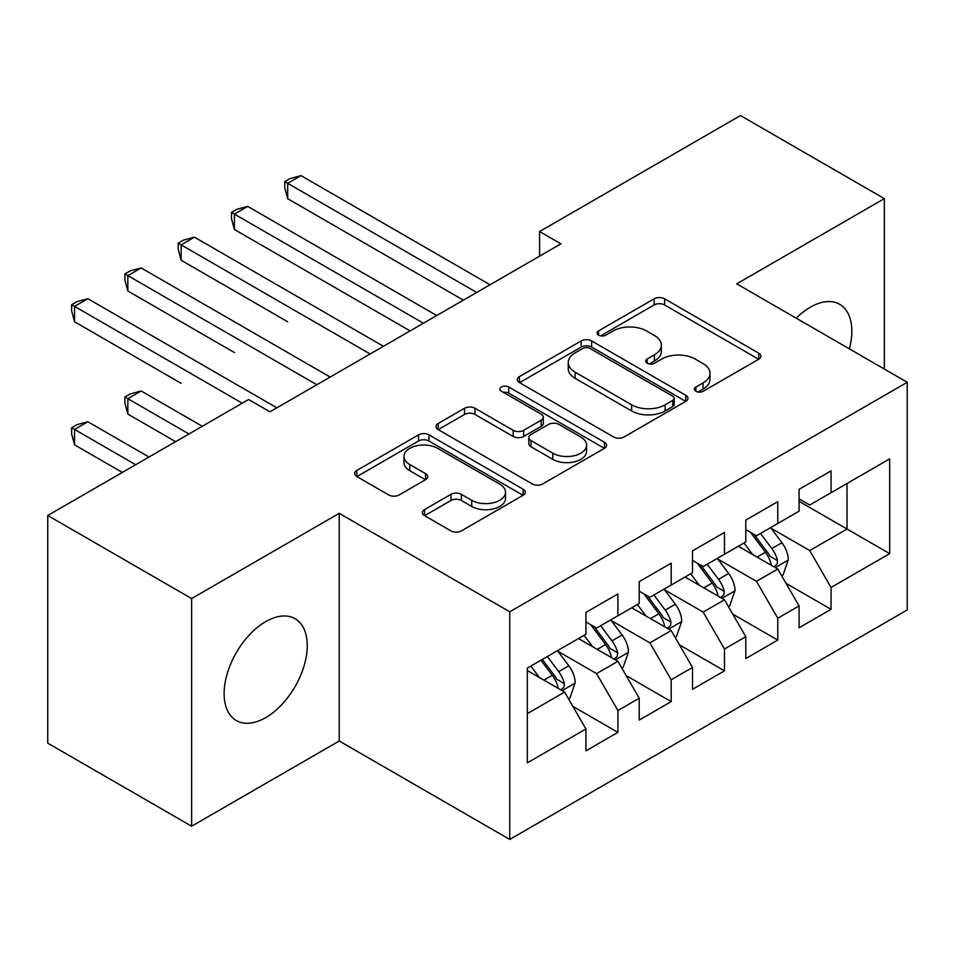 <?xml version="1.0" encoding="UTF-8"?>
<svg xmlns="http://www.w3.org/2000/svg" width="955" height="955" viewBox="0 0 955 955"><rect width="100%" height="100%" fill="white"/><g stroke="black" fill="none" stroke-linecap="round" stroke-linejoin="round"><path stroke-width="1.43" d="M695.861 391.299A5.181 2.984 0 0 0 703.178 391.299L758.748 359.211A7.401 4.274 0 0 0 760.92 356.191A7.401 4.274 0 0 0 758.748 353.171L664.608 298.82A7.401 4.274 0 0 0 654.139 298.82L598.57 330.896A5.181 2.984 0 0 0 597.054 333.009A5.181 2.984 0 0 0 598.57 335.121A5.181 2.984 0 0 0 605.888 335.121L613.086 330.979A23.672 13.668 0 0 1 646.559 330.979L654.402 335.503A23.672 13.668 0 0 1 661.338 345.173A23.672 13.668 0 0 1 654.402 354.83L647.215 358.985A5.181 2.984 0 0 0 645.699 361.097A5.181 2.984 0 0 0 647.215 363.21A5.181 2.984 0 0 0 654.533 363.21L661.731 359.056A23.672 13.668 0 0 1 695.204 359.056L703.047 363.592A23.672 13.668 0 0 1 709.983 373.25A23.672 13.668 0 0 1 703.047 382.919L695.861 387.062A5.181 2.984 0 0 0 694.333 389.174A5.181 2.984 0 0 0 695.861 391.299L695.861 387.062M265.693 717.611A58.78 33.938 120 0 0 304.084 665.814A58.78 33.938 120 0 0 295.083 618.721A58.78 33.938 120 0 0 265.693 621.633A58.78 33.938 120 0 0 227.29 673.43A58.78 33.938 120 0 0 236.303 720.524A58.78 33.938 120 0 0 265.693 717.611M849.377 348.873A58.78 33.938 120 0 0 839.66 304.311A58.78 33.938 120 0 0 810.27 307.224A58.78 33.938 120 0 0 796.207 318.17M424.533 509.588A7.401 4.274 0 0 0 422.361 512.608A7.401 4.274 0 0 0 424.533 515.628L450.939 530.885A7.401 4.274 0 0 0 461.408 530.885L523.125 495.251A7.401 4.274 0 0 0 525.286 492.231A7.401 4.274 0 0 0 523.125 489.211L428.974 434.859A7.401 4.274 0 0 0 418.517 434.859L356.8 470.481A7.401 4.274 0 0 0 354.627 473.501A7.401 4.274 0 0 0 356.8 476.521L388.697 494.941A7.401 4.274 0 0 0 399.166 494.941L425.572 479.697A7.401 4.274 0 0 0 427.745 476.676A7.401 4.274 0 0 0 425.572 473.656L409.755 464.524A19.792 11.424 0 0 1 403.965 456.442A19.792 11.424 0 0 1 416.177 445.889A19.792 11.424 0 0 1 437.736 448.373L499.716 484.149A19.792 11.424 0 0 1 505.517 492.231A19.792 11.424 0 0 1 493.293 502.784A19.792 11.424 0 0 1 471.734 500.301L461.408 494.344A7.401 4.274 0 0 0 450.939 494.344L424.533 509.588L424.533 515.628M191.621 598.558L191.621 826.218L339.228 740.996L339.228 513.336L191.621 598.558L47.75 515.497L248.634 399.512L269.955 411.82L560.895 243.847L539.575 231.54L539.575 256.155M339.228 513.336L509.743 611.785L907.25 382.287L907.25 609.947L509.743 839.445L509.743 611.785M884.342 369.06L884.342 198.616L736.735 283.838L907.25 382.287M884.342 198.616L740.471 115.555L539.575 231.54M613.611 436.972A7.401 4.274 0 0 0 624.069 436.972L685.786 401.339A7.401 4.274 0 0 0 687.958 398.319A7.401 4.274 0 0 0 685.786 395.298L591.634 340.935A7.401 4.274 0 0 0 581.177 340.935L519.46 376.568A7.401 4.274 0 0 0 517.3 379.589A7.401 4.274 0 0 0 519.46 382.609L613.611 436.972M503.488 392.41A5.181 2.984 0 0 1 508.74 393.15L508.74 386.99L604.455 442.249A7.401 4.274 0 0 1 606.616 445.269A7.401 4.274 0 0 1 604.455 448.289L542.738 483.922A7.401 4.274 0 0 1 532.281 483.922L438.13 429.571L438.13 423.531A7.401 4.274 0 0 0 435.958 426.551A7.401 4.274 0 0 0 438.13 429.571M438.13 423.531L464.548 408.274A7.401 4.274 0 0 1 475.005 408.274L513.181 430.323A7.401 4.274 0 0 0 523.65 430.323L541.163 420.212A7.401 4.274 0 0 0 543.335 417.192A7.401 4.274 0 0 0 541.163 414.172L501.411 391.216A5.181 2.984 0 0 1 499.895 389.103A5.181 2.984 0 0 1 503.094 386.345A5.181 2.984 0 0 1 508.74 386.99M847.037 483.493L889.666 458.889L831.053 492.732L831.053 470.887L799.084 489.342L799.084 511.188L777.764 523.495L777.764 501.65L745.795 520.105L745.795 541.951L724.475 554.258L724.475 532.413L692.506 550.868L692.506 572.714L671.198 585.021L671.198 563.175L639.217 581.631L639.217 603.476L617.909 615.784L617.909 593.938L585.94 612.406L585.94 634.239L527.327 668.082L527.327 762.842L585.94 728.999L564.62 692.077L527.327 670.541M889.666 458.889L889.666 553.637L831.053 587.48L809.733 550.569L771.103 528.258M786.025 583.326L831.053 609.326L831.053 587.48M831.053 609.326L799.084 627.781L799.084 605.948L777.764 618.243L756.456 581.332L717.814 559.021M732.736 614.089L777.764 640.089L777.764 618.243M777.764 640.089L745.795 658.544L745.795 636.71L724.475 649.006L703.167 612.095L664.537 589.784M679.459 644.864L724.475 670.852L724.475 649.006M724.475 670.852L692.506 689.319L692.506 667.473L671.198 679.781L649.878 642.858L611.248 620.559M626.17 675.627L671.198 701.615L671.198 679.781M671.198 701.615L639.217 720.082L639.217 698.236L617.909 710.544L596.589 673.621L557.959 651.322M572.881 706.39L617.909 732.378L617.909 710.544M617.909 732.378L585.94 750.845L585.94 728.999M585.94 621.944L596.589 628.092L617.909 615.784M527.327 713.612L564.62 692.077M639.217 591.169L649.878 597.329L671.198 585.021M596.589 673.621L617.909 661.314L578.479 638.549M639.217 698.236L617.909 661.314M692.506 560.406L703.167 566.566L724.475 554.258M649.878 642.858L671.198 630.551L631.756 607.786M692.506 667.473L671.198 630.551M745.795 529.643L756.456 535.803L777.764 523.495M703.167 612.095L724.475 599.788L685.045 577.023M745.795 636.71L724.475 599.788M799.084 498.88L809.733 505.028L831.053 492.732M756.456 581.332L777.764 569.025L738.334 546.26M799.084 605.948L777.764 569.025M47.75 515.497L47.75 743.157L191.621 826.218M339.228 740.996L509.743 839.445M799.084 501.339L847.037 529.034L847.037 483.505M809.733 550.569L847.037 529.034L889.666 553.637M697.926 392.027L703.047 389.067A23.672 13.668 0 0 0 709.983 379.41L709.983 373.25M661.338 345.173L661.338 351.321A23.672 13.668 0 0 1 654.402 360.978L649.281 363.939M758.652 359.271L664.608 304.967A7.401 4.274 0 0 0 654.139 304.967L600.635 335.862M685.69 401.387L591.634 347.095A7.401 4.274 0 0 0 581.177 347.095L519.556 382.669M672.714 400.432A5.181 2.984 0 0 0 674.23 398.319A5.181 2.984 0 0 0 672.714 396.206L590.071 348.491A5.181 2.984 0 0 0 582.753 348.491L575.161 352.873A23.672 13.668 0 0 0 568.237 362.53A23.672 13.668 0 0 0 575.161 372.199L631.649 404.813A23.672 13.668 0 0 0 665.122 404.813L672.714 400.432L672.714 406.579A5.181 2.984 0 0 0 674.23 404.466L674.23 398.319M568.237 362.53L568.237 368.69A23.672 13.668 0 0 0 575.161 378.347L575.161 372.199M672.714 406.579L665.122 410.96A23.672 13.668 0 0 1 631.649 410.96L575.161 378.347M438.226 429.631L464.548 414.434L464.548 408.274M543.335 417.192L543.335 423.34A7.401 4.274 0 0 1 541.163 426.36L523.65 436.471A7.401 4.274 0 0 1 513.181 436.471L475.005 414.434A7.401 4.274 0 0 0 464.548 414.434M508.74 393.15L604.36 448.349M552.802 453.195A19.792 11.424 0 0 0 574.373 455.678A19.792 11.424 0 0 0 586.585 445.126A19.792 11.424 0 0 0 580.783 437.044L558.95 424.438A7.401 4.274 0 0 0 548.492 424.438L530.968 434.549A7.401 4.274 0 0 0 528.807 437.569A7.401 4.274 0 0 0 530.968 440.589L552.802 453.195L552.802 459.355A19.792 11.424 0 0 0 574.373 461.826A19.792 11.424 0 0 0 586.585 451.273L586.585 445.126M528.807 437.569L528.807 443.729A7.401 4.274 0 0 0 530.968 446.749L530.968 440.589M552.802 459.355L530.968 446.749M505.517 492.231L505.517 498.379A19.792 11.424 0 0 1 493.293 508.931A19.792 11.424 0 0 1 471.734 506.46L461.408 500.492A7.401 4.274 0 0 0 450.939 500.492L424.629 515.688M403.965 456.442L403.965 462.602A19.792 11.424 0 0 0 409.755 470.672L409.755 464.524M425.476 479.756L409.755 470.672M523.03 495.299L428.974 441.007A7.401 4.274 0 0 0 418.517 441.007L356.895 476.581M781.703 575.853L782.993 575.113L788.317 559.737A19.971 11.532 -120 0 0 781.942 542.726L770.625 527.614M752.588 554.485L743.981 543.001M739.958 547.191L738.979 545.89M287.694 321.775L181.128 260.238L181.128 244.862L194.45 237.174L383.444 346.295M774.004 566.852L777.095 564.071L777.537 560.585A19.971 11.532 -120 0 0 771.819 548.576L760.502 533.463M754.032 534.406L768.023 553.064A10.171 5.873 60 0 1 769.861 556.156L777.537 560.585M750.523 532.377L765.421 552.265A19.971 11.532 60 0 1 771.139 564.274L771.545 565.432M476.7 292.457L287.694 183.336L301.016 175.636L490.022 284.757M463.378 300.145L287.694 198.712L287.694 183.336L284.769 181.641L290.093 178.561L301.016 175.636M287.694 198.712L284.769 187.789L284.769 181.641M728.426 606.616L729.704 605.876L735.028 590.5A19.971 11.532 -120 0 0 728.653 573.489L717.336 558.377M699.299 585.248L690.692 573.764M686.669 577.954L685.69 576.653M234.405 352.538L127.839 291L127.839 275.625L141.161 267.937L330.167 377.058M720.715 597.615L723.806 594.834L724.248 591.348A19.971 11.532 -120 0 0 718.53 579.339L707.213 564.226M700.755 565.169L714.734 583.827A10.171 5.873 60 0 1 716.584 586.919L724.248 591.348M697.234 563.14L712.132 583.028A19.971 11.532 60 0 1 717.85 595.037L718.255 596.195M675.137 637.379L676.415 636.639L681.739 621.263A19.971 11.532 -120 0 0 675.364 604.252L664.047 589.139M646.01 616.011L637.403 604.527M633.38 608.717L632.401 607.416M181.128 383.301L74.55 321.775L74.55 306.388L87.872 298.7L276.878 407.821M667.426 628.378L670.529 625.597L670.959 622.111A19.971 11.532 -120 0 0 665.241 610.102L653.924 594.989M647.466 595.932L661.445 614.59A10.171 5.873 60 0 1 663.295 617.682L670.959 622.111M643.957 593.903L658.855 613.79A19.971 11.532 60 0 1 664.573 625.8L664.966 626.958M423.411 323.22L234.405 214.099L247.727 206.399L436.733 315.52M410.089 330.908L234.405 229.475L234.405 214.099L231.48 212.404L236.804 209.324L247.727 206.399M234.405 229.475L231.48 218.552L231.48 212.404M370.134 353.983L178.191 243.167L183.527 240.087L194.45 237.174M181.128 260.238L178.191 249.315L178.191 243.167M621.848 668.142L623.126 667.414L628.462 652.026A19.971 11.532 -120 0 0 622.087 635.015L610.758 619.914M592.721 646.774L584.126 635.29M580.103 639.492L579.124 638.179M202.281 426.276L141.161 390.989L127.839 398.689L127.839 414.064L175.636 441.664M614.149 659.141L617.24 656.36L617.67 652.874A19.971 11.532 -120 0 0 611.964 640.865L600.635 625.752M594.177 626.695L608.156 645.365A10.171 5.873 60 0 1 610.006 648.445L617.67 652.874M590.668 624.666L605.566 644.553A19.971 11.532 60 0 1 611.284 656.562L611.689 657.72M127.839 414.064L124.902 403.141L124.902 396.994L188.959 433.964M124.902 396.994L130.238 393.914L141.161 390.989M568.571 698.917L569.849 698.177L575.173 682.789A19.971 11.532 -120 0 0 568.798 665.79L557.481 650.677M539.444 677.537L530.837 666.053M148.992 457.039L87.872 421.752L74.55 429.452L74.55 444.827L122.347 472.427M560.86 689.904L563.951 687.123L564.393 683.637A19.971 11.532 -120 0 0 558.675 671.628L547.358 656.515M542.356 659.404L554.879 676.128A10.171 5.873 60 0 1 556.717 679.22L564.393 683.637M540.96 660.215L552.277 675.316A19.971 11.532 60 0 1 557.995 687.337L558.4 688.483M74.55 444.827L71.625 433.904L71.625 427.756L135.67 464.727M71.625 427.756L76.949 424.677L87.872 421.752M316.845 384.746L124.902 273.93L130.238 270.85L141.161 267.937M127.839 291L124.902 280.09L124.902 273.93M242.248 403.201L71.625 304.693L76.949 301.625L87.872 298.7M74.55 321.775L71.625 310.853L71.625 304.693M703.047 389.067L703.047 382.919M647.215 363.21L647.215 358.985M654.402 360.978L654.402 354.83M598.57 335.121L598.57 330.896M654.139 304.967L654.139 298.82M664.608 304.967L664.608 298.82M758.748 359.211L758.748 353.171M519.46 382.609L519.46 376.568M581.177 347.095L581.177 340.935M591.634 347.095L591.634 340.935M685.786 401.339L685.786 395.298M631.649 410.96L631.649 404.813M665.122 410.96L665.122 404.813M475.005 414.434L475.005 408.274M513.181 436.471L513.181 430.323M523.65 436.471L523.65 430.323M541.163 426.36L541.163 420.212M604.455 448.289L604.455 442.249M450.939 500.492L450.939 494.344M461.408 500.492L461.408 494.344M471.734 506.46L471.734 500.301M425.572 479.697L425.572 473.656M356.8 476.521L356.8 470.481M418.517 441.007L418.517 434.859M428.974 441.007L428.974 434.859M523.125 495.251L523.125 489.211M775.257 567.58L788.185 560.119M771.819 548.576L781.942 542.726M757.076 557.075L765.421 552.265M721.98 598.343L734.896 590.882M718.53 579.339L728.653 573.489M703.799 587.85L712.132 583.028M668.691 629.106L681.607 621.645M665.241 610.102L675.364 604.252M650.51 618.613L658.855 613.79M615.402 659.869L628.33 652.408M611.964 640.865L622.087 635.015M597.221 649.376L605.566 644.553M562.113 690.632L575.041 683.171M558.675 671.628L568.798 665.79M543.932 680.139L552.277 675.316"/></g></svg>
